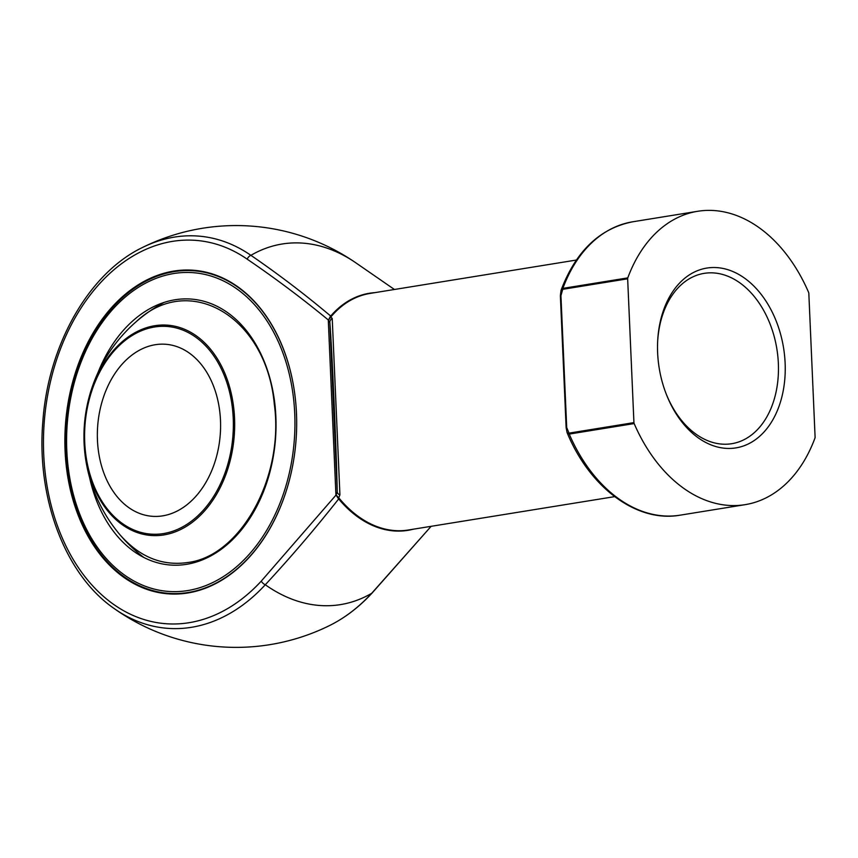 <?xml version="1.0" encoding="UTF-8"?>
<svg xmlns="http://www.w3.org/2000/svg" width="858" height="858" viewBox="0 0 858 858"><rect width="100%" height="100%" fill="white"/><g stroke="black" fill="none" stroke-linecap="round" stroke-linejoin="round"><path stroke-width="1.29" d="M162.709 515.851A86.283 61.433 94.6 0 1 152.07 516.291A86.283 61.433 94.6 0 1 97.362 432.818A86.283 61.433 94.6 0 1 155.234 344.723A86.283 61.433 94.6 0 1 165.862 344.283A86.283 61.433 94.6 0 1 220.57 427.756A86.283 61.433 94.6 0 1 162.709 515.851M187.698 590.572A159.856 113.824 -85.4 0 0 276.008 336.808A159.856 113.824 -85.4 0 0 78.614 368.736A159.856 113.824 -85.4 0 0 187.698 590.572M188.138 592.503A161.776 115.187 94.6 0 1 168.211 593.318A161.776 115.187 94.6 0 1 66.313 422.865A161.776 115.187 94.6 0 1 194.069 270.806A161.776 115.187 94.6 0 1 296.643 427.327A161.776 115.187 94.6 0 1 188.138 592.503M168.211 593.318L169.187 593.404A161.776 115.187 -85.4 0 0 189.125 592.578A161.776 115.187 -85.4 0 0 200.236 590.025M225.161 279.161A161.776 115.187 -85.4 0 0 195.045 270.892L194.069 270.806M187.805 592.985A162.291 115.551 94.6 0 1 66.409 414.532A162.291 115.551 94.6 0 1 224.56 278.861A162.291 115.551 94.6 0 1 295.956 441.269A162.291 115.551 94.6 0 1 199.592 590.229A162.291 115.551 94.6 0 1 187.805 592.985M576.351 260.049L370.109 293.415A119.83 82.883 80.8 0 0 331.51 316.162L328.464 320.077C301.995 298.305 274.914 278.013 247.222 259.191A192.256 136.894 -85.4 0 0 71.589 324.217A192.256 136.894 -85.4 0 0 82.465 573.423A192.256 136.894 -85.4 0 0 261.272 581.113L336.1 494.98L337.237 491.763C336.325 447.812 332.035 349.485 329.847 322.415A4.794 4.322 -4.1 0 1 332.228 318.511L339.929 494.905L338.685 497.854L339.478 498.637A1.92 0.901 -39.8 0 0 338.685 498.927C315.068 528.839 290.605 557.453 265.294 584.748A182.647 126.34 80.8 0 0 371.707 593.286L431.124 526.319L372.158 592.964A4.794 2.488 -137.4 0 1 371.707 593.286A196.729 140.079 -85.4 0 1 329.59 625.536A210.907 210.907 0 0 1 113.739 608.236C65.079 574.538 36.283 497.951 42.846 421.61C48.198 344.744 88.953 273.048 142.664 247.404A196.729 140.079 94.6 0 1 250.911 255.341C278.228 274.067 304.826 294.305 330.705 316.066A120.088 83.065 -99.2 0 1 374.785 292.653M394.423 289.478L355.973 262.923A182.647 126.34 80.8 0 0 250.911 255.341A4.794 3.11 124.8 0 0 247.222 259.191M328.56 320.173A1.92 0.622 24.7 0 0 328.464 320.077L330.233 316.634A1.92 0.686 49.6 0 0 330.78 316.881L332.228 318.511M633.933 422.619A1.92 1.33 80.8 0 0 634.159 423.573A148.595 102.778 80.8 0 0 745.109 504.665A148.595 102.778 80.8 0 0 814.961 438.073A1.92 1.33 80.8 0 0 815.1 437.151L808.826 293.339A1.92 1.33 80.8 0 0 808.601 292.385A148.595 102.778 80.8 0 0 697.651 211.293A148.595 102.778 80.8 0 0 627.788 277.885A1.92 1.33 80.8 0 0 627.659 278.807L562.73 289.318L560.939 295.602L566.698 427.499L569.015 433.129L633.933 422.619L627.659 278.807M657.636 352.874A91.077 62.999 -99.2 0 1 657.636 341.763A91.077 62.999 -99.2 0 1 722.693 268.382A91.077 62.999 -99.2 0 1 785.231 366.806A91.077 62.999 -99.2 0 1 725.321 448.305A91.077 62.999 -99.2 0 1 666.001 393.457A91.077 62.999 -99.2 0 1 657.636 352.874M339.929 494.905A4.794 3.7 -1.4 0 1 337.237 491.763L329.847 322.415L328.303 320.452L335.907 494.658L338.685 497.854L338.159 498.305L336.1 494.98A1.92 0.987 -32.9 0 0 336.186 494.851M413.052 529.247A120.088 83.065 -99.2 0 1 338.685 498.927L338.159 498.305M330.233 316.634L330.705 316.066A1.92 1.201 40.7 0 0 331.51 316.162M566.698 427.499L566.13 427.692L560.371 295.796L561.025 290.294L562.869 288.385L627.788 277.885M634.159 423.573L569.229 434.084L567.074 432.539C589.693 487.698 636.926 522.93 680.18 515.165L745.109 504.665M560.371 295.796L560.939 295.602M665.744 392.792A86.283 59.674 80.8 0 0 721.696 444.101A86.283 59.674 80.8 0 0 731.735 443.704A86.283 59.674 80.8 0 0 776.876 349.002A86.283 59.674 80.8 0 0 704.182 273.359A86.283 59.674 80.8 0 0 657.603 342.481M154.461 327.005A104.14 74.153 -85.4 0 0 96.922 492.331A104.14 74.153 -85.4 0 0 225.525 471.525A104.14 74.153 -85.4 0 0 154.461 327.005M163.91 534.92A105.47 75.096 94.6 0 1 84.148 442.481A105.47 75.096 94.6 0 1 154.772 325.718A105.47 75.096 94.6 0 1 234.534 418.157A105.47 75.096 94.6 0 1 163.91 534.92M97.951 372.704A133.387 94.981 94.6 0 1 261.626 355.48A133.387 94.981 94.6 0 1 186.551 564.328A133.387 94.981 94.6 0 1 89.554 477.413M261.272 581.113A4.794 2.488 -137.4 0 0 265.294 584.748A196.729 140.079 94.6 0 1 113.739 608.236M339.478 498.637A119.83 82.883 80.8 0 0 408.376 529.997L614.628 496.643M569.015 433.129A1.92 1.33 -99.2 0 0 569.229 434.084A148.595 102.778 80.8 0 0 680.18 515.165M561.035 290.283C575.922 251.137 599.817 228.303 632.721 221.793A148.595 102.778 80.8 0 0 562.869 288.385A1.92 1.33 80.8 0 0 562.73 289.318M164.178 302.37A152.188 152.188 0 0 0 143.736 557.4M136.465 321.46C189.586 271.482 266.495 317.074 274.303 404.215C284.384 477.209 240.487 556.37 187.591 562.537C161.733 566.216 139.007 556.745 119.412 534.137M355.973 262.923A210.907 210.907 0 0 0 142.664 247.404M632.721 221.793L697.651 211.293M372.158 592.964C359.202 607.024 345.013 617.878 329.59 625.536M566.13 427.692L567.074 432.539"/></g></svg>
